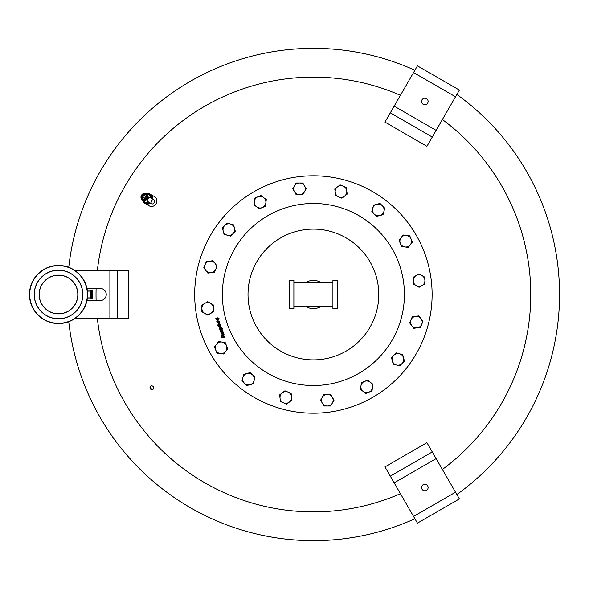 <?xml version="1.0" encoding="UTF-8"?>
<svg xmlns="http://www.w3.org/2000/svg" width="589" height="589" viewBox="0 0 589 589"><rect width="100%" height="100%" fill="white"/><g stroke="black" fill="none" stroke-linecap="round" stroke-linejoin="round"><path stroke-width="0.88" d="M426.48 490.365A3.269 3.269 0 0 1 422.011 489.164A3.269 3.269 0 0 1 423.211 484.703A3.269 3.269 0 0 1 427.68 485.896A3.269 3.269 0 0 1 426.48 490.365M432.267 451.94L426.929 442.685L384.963 466.915L417.432 523.142L459.391 498.92L455.518 492.205L432.267 451.94L390.308 476.162M426.48 98.635A3.269 3.269 0 0 1 427.68 103.104A3.269 3.269 0 0 1 423.211 104.297A3.269 3.269 0 0 1 422.011 99.835A3.269 3.269 0 0 1 426.48 98.635M390.308 112.838L384.963 122.085L426.929 146.315L459.391 90.08L417.432 65.858L413.552 72.572L390.308 112.838L432.267 137.06M58.525 270.27A24.23 24.23 0 0 1 82.747 294.5A24.23 24.23 0 0 1 58.525 318.73A24.23 24.23 0 0 1 34.295 294.5A24.23 24.23 0 0 1 58.525 270.27M58.525 318.826A24.326 24.326 0 0 0 82.85 294.5A24.326 24.326 0 0 0 58.525 270.174A24.326 24.326 0 0 0 34.199 294.5A24.326 24.326 0 0 0 58.525 318.826M58.525 275.218A19.282 19.282 0 0 1 77.807 294.5A19.282 19.282 0 0 1 58.525 313.782A19.282 19.282 0 0 1 39.235 294.5A19.282 19.282 0 0 1 58.525 275.218M58.525 313.885A19.385 19.385 0 0 0 77.903 294.5A19.385 19.385 0 0 0 58.525 275.115A19.385 19.385 0 0 0 39.139 294.5A19.385 19.385 0 0 0 58.525 313.885M58.525 265.425A29.075 29.075 0 0 0 29.45 294.5A29.075 29.075 0 0 0 58.525 323.575A29.075 29.075 0 0 0 87.599 294.5A29.075 29.075 0 0 0 58.525 265.425M58.525 323.332A28.832 28.832 0 0 1 29.693 294.5A28.832 28.832 0 0 1 58.525 265.668A28.832 28.832 0 0 1 87.356 294.5A28.832 28.832 0 0 1 58.525 323.332M91.825 290.141L90.794 290.141L91.825 290.141A0.972 0.92 90 0 1 92.738 291.106L92.738 297.894A0.972 0.92 90 0 1 91.825 298.859L90.794 298.859L91.825 298.859M92.738 297.894L91.715 297.894L91.715 291.106A0.972 0.92 90 0 0 90.794 290.141L87.268 290.141M92.738 291.106L90.794 291.106L90.794 297.894L91.715 297.894A0.972 0.92 90 0 1 90.794 298.859L87.268 298.859M86.981 288.544A6.059 6.059 0 0 1 88.078 288.441L100.196 288.441A6.059 6.059 0 0 1 106.248 294.5A6.059 6.059 0 0 1 100.196 300.559L88.078 300.559A6.059 6.059 0 0 1 86.981 300.456M74.597 318.73L128.299 318.73L128.299 270.27L74.597 270.27M152.728 199.075A5.33 4.933 -60 0 0 152.08 195.923A5.33 4.933 -60 0 0 150.386 194.23A5.33 4.933 -60 0 0 147.066 193.715M142.95 200.849A5.33 4.933 -60 0 0 143.363 201.769A5.33 4.933 -60 0 0 145.056 203.463A5.33 4.933 -60 0 0 150.431 203.065M145.056 203.463L149.172 205.841A5.33 4.933 -60 0 0 155.341 204.736A5.33 4.933 -60 0 0 156.195 198.302A5.33 4.933 -60 0 0 154.502 196.608L150.386 194.23M149.996 202.815A4.845 4.484 120 0 1 145.299 203.043L144.82 202.771A4.845 4.484 120 0 1 143.142 200.959M147.257 193.825A4.845 4.484 120 0 1 149.672 194.377L150.143 194.65A4.845 4.484 120 0 1 152.293 198.824M149.672 194.377A4.845 4.484 120 0 1 151.815 198.552M149.518 202.542A4.845 4.484 120 0 1 144.82 202.771M142.457 195.806A2.422 2.246 -60 0 0 143.186 199.023A2.422 2.246 -60 0 0 146.337 198.051A2.422 2.246 -60 0 0 145.608 194.826A2.422 2.246 -60 0 0 142.457 195.806M145.91 195.04A2.422 2.246 -60 0 0 143.517 199.178M147.795 198.891L149.385 197.146L154.046 199.84A2.304 1.546 -60 0 1 154.23 202.601A2.304 1.546 -60 0 1 151.741 203.823L147.088 201.136L147.795 198.891M150.46 197.771A4.241 3.924 -60 0 0 150.379 196.998A4.241 3.924 120 0 0 149.319 195.018A4.241 3.924 -60 0 0 147.706 194.083L147.603 194.024A4.27 3.954 -60 0 0 147.441 193.987M151.741 203.823A2.304 1.546 -60 0 1 151.557 201.055A2.304 1.546 -60 0 1 154.046 199.84M144.033 195.32L144.68 195.695A1.23 1.141 -60 0 0 143.37 196.1L144.033 195.32M144.68 195.695L145.976 196.439L145.314 197.219A1.23 1.141 -60 0 0 145.012 195.879L146.609 196.807L145.395 198.905L143.797 197.978A1.23 1.141 -60 0 0 145.108 197.573L144.761 198.537L143.466 197.794L142.818 197.418L143.164 196.454A1.23 1.141 -60 0 0 143.466 197.794M143.591 201.217A4.241 3.924 -60 0 0 145.203 202.152A4.241 3.924 120 0 0 147.449 202.071A4.241 3.924 -60 0 0 148.163 201.755M150.379 196.873A4.27 3.954 -60 0 0 149.422 195.069L150.504 195.695L150.379 196.998M145.306 202.204A4.27 3.954 -60 0 0 147.346 202.137L146.381 202.83L145.203 202.152M143.37 201.033A4.27 3.954 -60 0 0 143.488 201.158L142.553 200.297M146.396 193.641L147.603 194.024M148.848 202.152L147.095 203.242L146.381 202.83M151.145 198.162L151.211 196.108L150.504 195.695M337.622 308.629L332.918 308.629L332.918 280.371L337.622 280.371L337.622 308.629M332.918 306.273L293.882 306.273L293.882 282.727L332.918 282.727M293.882 308.629L289.17 308.629L289.17 280.371L293.882 280.371L293.882 308.629M289.17 305.367L289.17 283.633M305.588 282.727A14.129 14.129 -30 0 1 321.211 282.727M321.211 306.273A14.129 14.129 -30 0 1 305.588 306.273M337.622 283.633L337.622 305.367M559.55 294.5A246.15 246.15 0 0 1 456.858 494.524A246.15 246.15 90 0 0 456.858 94.476A246.15 246.15 0 0 1 456.858 494.524M414.892 518.754A246.15 246.15 0 0 1 313.4 540.65A246.15 246.15 90 0 0 414.892 518.754A246.15 246.15 0 0 1 68.751 321.712A246.15 246.15 90 0 0 313.4 540.65A246.15 246.15 0 0 1 68.751 321.712A246.15 246.15 90 0 0 313.4 540.65M313.4 48.35A246.15 246.15 0 0 1 414.892 70.246A246.15 246.15 90 0 0 68.751 267.288A246.15 246.15 0 0 1 313.4 48.35A246.15 246.15 90 0 0 68.751 267.288M97.384 270.27A217.37 217.37 0 0 1 400.424 95.308M442.391 119.538A217.37 217.37 0 0 1 442.391 469.462M400.424 493.692A217.37 217.37 0 0 1 97.384 318.73M151.24 385.942A1.936 1.796 -120 0 0 153.133 389.211M150.283 388.674A1.936 1.796 60 0 1 150.872 386.097A1.936 1.796 60 0 1 153.39 386.877A1.936 1.796 60 0 1 152.809 389.454A1.936 1.796 60 0 1 150.283 388.674M370.025 261.81A65.386 65.386 -30 0 1 346.089 351.125A65.386 65.386 -30 0 1 256.775 327.189A65.386 65.386 -30 0 1 280.703 237.875A65.386 65.386 -30 0 1 370.025 261.81M372.756 397.31A118.713 118.713 -30 0 1 210.59 353.856A118.713 118.713 -30 0 1 254.043 191.69A118.713 118.713 -30 0 1 416.209 235.144A118.713 118.713 -30 0 1 372.756 397.31M379.795 215.545L376.555 216.413L374.184 214.043A5.816 5.816 -54.6 0 0 383.91 211.429L383.041 214.676L379.795 215.545M371.806 211.665L372.675 208.425A5.816 5.816 -54.6 0 0 374.184 214.043L371.806 211.665M373.544 205.178L376.791 204.309A5.816 5.816 -54.6 0 0 372.675 208.425L373.544 205.178M382.401 205.819L384.779 208.189L383.91 211.429A5.816 5.816 -54.6 0 0 376.791 204.309L380.03 203.441L382.401 205.819M416.18 285.621L413.272 283.942L413.272 280.585A5.816 5.816 17 0 0 421.996 285.621L419.088 287.299L416.18 285.621M413.272 277.228L416.18 275.549A5.816 5.816 17 0 0 413.272 280.585L413.272 277.228M419.088 273.87L421.996 275.549A5.816 5.816 17 0 0 416.18 275.549L419.088 273.87M424.905 280.585L424.905 283.942L421.996 285.621A5.816 5.816 17 0 0 421.996 275.549L424.905 277.228L424.905 280.585M392.355 360.902L391.486 357.656L393.857 355.285A5.816 5.816 68.3 0 0 396.463 365.011L393.224 364.142L392.355 360.902M396.235 352.907L399.475 353.775A5.816 5.816 68.3 0 0 393.857 355.285L396.235 352.907M402.721 354.644L403.59 357.891A5.816 5.816 68.3 0 0 399.475 353.775L402.721 354.644M402.081 363.509L399.71 365.879L396.463 365.011A5.816 5.816 68.3 0 0 403.59 357.891L404.459 361.131L402.081 363.509M322.279 397.281L323.957 394.372L327.315 394.372A5.816 5.816 106.1 0 0 322.279 403.097L320.6 400.189L322.279 397.281M330.672 394.372L332.351 397.281A5.816 5.816 106.1 0 0 327.315 394.372L330.672 394.372M334.029 400.189L332.351 403.097A5.816 5.816 106.1 0 0 332.351 397.281L334.029 400.189M327.315 406.005L323.957 406.005L322.279 403.097A5.816 5.816 106.1 0 0 332.351 403.097L330.672 406.005L327.315 406.005M246.997 373.455L250.244 372.587L252.615 374.957A5.816 5.816 139.3 0 0 242.889 377.571L243.758 374.324L246.997 373.455M254.985 377.335L254.117 380.575A5.816 5.816 139.3 0 0 252.615 374.957L254.985 377.335M253.248 383.822L250.008 384.691A5.816 5.816 139.3 0 0 254.117 380.575L253.248 383.822M244.391 383.181L242.02 380.811L242.889 377.571A5.816 5.816 139.3 0 0 250.008 384.691L246.762 385.559L244.391 383.181M210.619 303.379L213.52 305.058L213.52 308.415A5.816 5.816 171.6 0 0 204.803 303.379L207.711 301.701L210.619 303.379M213.52 311.772L210.619 313.451A5.816 5.816 171.6 0 0 213.52 308.415L213.52 311.772M207.711 315.13L204.803 313.451A5.816 5.816 171.6 0 0 210.619 313.451L207.711 315.13M201.894 308.415L201.894 305.058L204.803 303.379A5.816 5.816 171.6 0 0 204.803 313.451L201.894 311.772L201.894 308.415M234.444 228.098L235.313 231.344L232.935 233.715A5.816 5.816 -154.3 0 0 230.328 223.989L233.575 224.858L234.444 228.098M230.564 236.093L227.317 235.225A5.816 5.816 -154.3 0 0 232.935 233.715L230.564 236.093M224.078 234.356L223.209 231.109A5.816 5.816 -154.3 0 0 227.317 235.225L224.078 234.356M224.711 225.491L227.089 223.121L230.328 223.989A5.816 5.816 -154.3 0 0 223.209 231.109L222.34 227.869L224.711 225.491M304.52 191.719L302.842 194.628L299.484 194.628A5.816 5.816 -113.4 0 0 304.52 185.903L306.199 188.811L304.52 191.719M296.127 194.628L294.448 191.719A5.816 5.816 -113.4 0 0 299.484 194.628L296.127 194.628M292.77 188.811L294.448 185.903A5.816 5.816 -113.4 0 0 294.448 191.719L292.77 188.811M299.484 182.995L302.842 182.995L304.52 185.903A5.816 5.816 -113.4 0 0 294.448 185.903L296.127 182.995L299.484 182.995M219.329 325.636L218.931 326.358L219.726 326.733L219.329 325.636M220.801 325.562L220.102 326.998L218.637 326.446L219.277 325.261L219.999 326.637L220.492 325.673L219.992 325.069L220.801 325.562M221.994 332.962L221.604 333.683L222.399 334.066L221.994 332.962M223.467 332.888L222.767 334.331L221.309 333.772L221.95 332.594L222.664 333.963L223.157 333.006L222.649 332.38L223.467 332.888M224.026 334.442L223.562 335.296L221.523 336.047L221.758 334.824L222.281 335.369L223.665 334.81L223.511 334.191L224.026 334.442M224.748 336.4L224.858 337.387L224.394 337.556L224.438 336.54L223.746 336.091L222.988 338.049L221.854 337.401L221.729 336.51L222.171 336.348L222.163 337.261L222.811 337.674L223.548 335.723L224.748 336.4M222.156 329.435L220.514 330.098L220.912 330.841L222.583 330.62L220.904 331.629L223.017 331.798L220.934 332.557L220.124 329.98L222.156 329.435M220.286 327.594L219.712 328.353L220.146 328.817L221.331 328.382L221.28 327.882L220.286 327.594M220.117 327.248L222.613 328.316L219.763 329.354L219.344 328.382L220.117 327.248M220.22 324.112L220.345 324.465L217.444 325.518L220.22 324.112M219.439 321.977L219.837 323.471L217.952 324.37L219.491 322.971L219.042 322.522L217.356 322.735L219.439 321.977M218.659 319.834L217.12 321.233L217.569 321.682L219.255 321.469L217.172 322.227L216.752 321.263L217.304 320.328L218.659 319.834M217.459 318.296L216.318 318.708L216.362 319.216L217.334 319.51L217.864 318.759L217.459 318.296M218.784 319.142L218.703 318.472L217.93 318.126L218.217 318.723L217.474 319.871L216.575 319.893L215.81 318.494L217.658 317.824L219.027 318.384L218.784 319.142M96.11 300.559A217.37 217.37 0 0 1 96.11 288.441M262.319 207.549A5.816 5.816 -135.2 0 0 263.636 197.565A5.816 5.816 -135.2 0 0 254.33 201.423A5.816 5.816 -135.2 0 0 262.319 207.549L259.219 208.837L253.896 204.751L254.772 198.095L260.971 195.526L266.302 199.612L265.425 206.268L262.319 207.549M215.802 269.136A5.816 5.816 -171.8 0 0 209.669 261.148A5.816 5.816 -171.8 0 0 205.819 270.447A5.816 5.816 -171.8 0 0 215.802 269.136L214.514 272.236L207.858 273.112L203.772 267.789L206.341 261.582L212.997 260.706L217.083 266.037L215.802 269.136M226.448 345.574A5.816 5.816 155.4 0 0 216.465 344.263A5.816 5.816 155.4 0 0 220.315 353.562A5.816 5.816 155.4 0 0 226.448 345.574L227.737 348.681L223.651 354.004L216.988 353.128L214.418 346.921L218.512 341.598L225.167 342.474L226.448 345.574M288.036 392.097A5.816 5.816 123 0 0 280.04 398.23A5.816 5.816 123 0 0 289.346 402.081A5.816 5.816 123 0 0 288.036 392.097L291.135 393.378L292.011 400.041L286.681 404.128L280.482 401.558L279.606 394.902L284.929 390.809L288.036 392.097M364.473 381.451A5.816 5.816 88.1 0 0 363.155 391.435A5.816 5.816 88.1 0 0 372.462 387.577A5.816 5.816 88.1 0 0 364.473 381.451L367.573 380.163L372.903 384.249L372.027 390.905L365.821 393.474L360.497 389.388L361.374 382.732L364.473 381.451M410.997 319.864A5.816 5.816 45.3 0 0 417.122 327.852A5.816 5.816 45.3 0 0 420.98 318.553A5.816 5.816 45.3 0 0 410.997 319.864L412.278 316.764L418.934 315.888L423.02 321.211L420.45 327.418L413.795 328.294L409.708 322.963L410.997 319.864M400.343 243.426A5.816 5.816 -17.5 0 0 410.327 244.737A5.816 5.816 -17.5 0 0 406.476 235.438A5.816 5.816 -17.5 0 0 400.343 243.426L399.062 240.319L403.148 234.996L409.804 235.872L412.374 242.079L408.287 247.402L401.632 246.526L400.343 243.426M338.763 196.903A5.816 5.816 -87.1 0 0 346.752 190.77A5.816 5.816 -87.1 0 0 337.445 186.919A5.816 5.816 -87.1 0 0 338.763 196.903L335.664 195.622L334.788 188.959L340.111 184.872L346.317 187.442L347.193 194.098L341.863 198.191L338.763 196.903M436.132 458.632L394.174 482.862M455.518 492.205L413.552 516.428M394.174 106.138L436.132 130.368M413.552 72.572L455.518 96.795M87.4 297.894L90.794 297.894L90.794 298.859M90.794 290.141L90.794 291.106L87.4 291.106M117.594 318.73L117.594 270.27M109.885 318.73L109.885 270.27M147.051 198.456A3.306 3.063 -60 0 0 146.05 194.061A3.306 3.063 -60 0 0 141.743 195.393A3.306 3.063 -60 0 0 142.744 199.789A3.306 3.063 -60 0 0 147.051 198.456M147.581 198.765A3.792 3.512 -60 0 0 145.829 193.457A3.792 3.512 -60 0 0 142.111 199.907A3.792 3.512 -60 0 0 147.581 198.765M392.23 248.985A91.03 91.03 -30 0 1 358.915 373.33A91.03 91.03 -30 0 1 234.562 340.015A91.03 91.03 -30 0 1 267.885 215.67A91.03 91.03 -30 0 1 392.23 248.985M91.869 298.859L92.841 297.894L92.841 291.106L91.869 290.141M143.731 201.35L142.111 199.907L141.485 195.246L145.829 193.457L147.898 194.142"/></g></svg>
